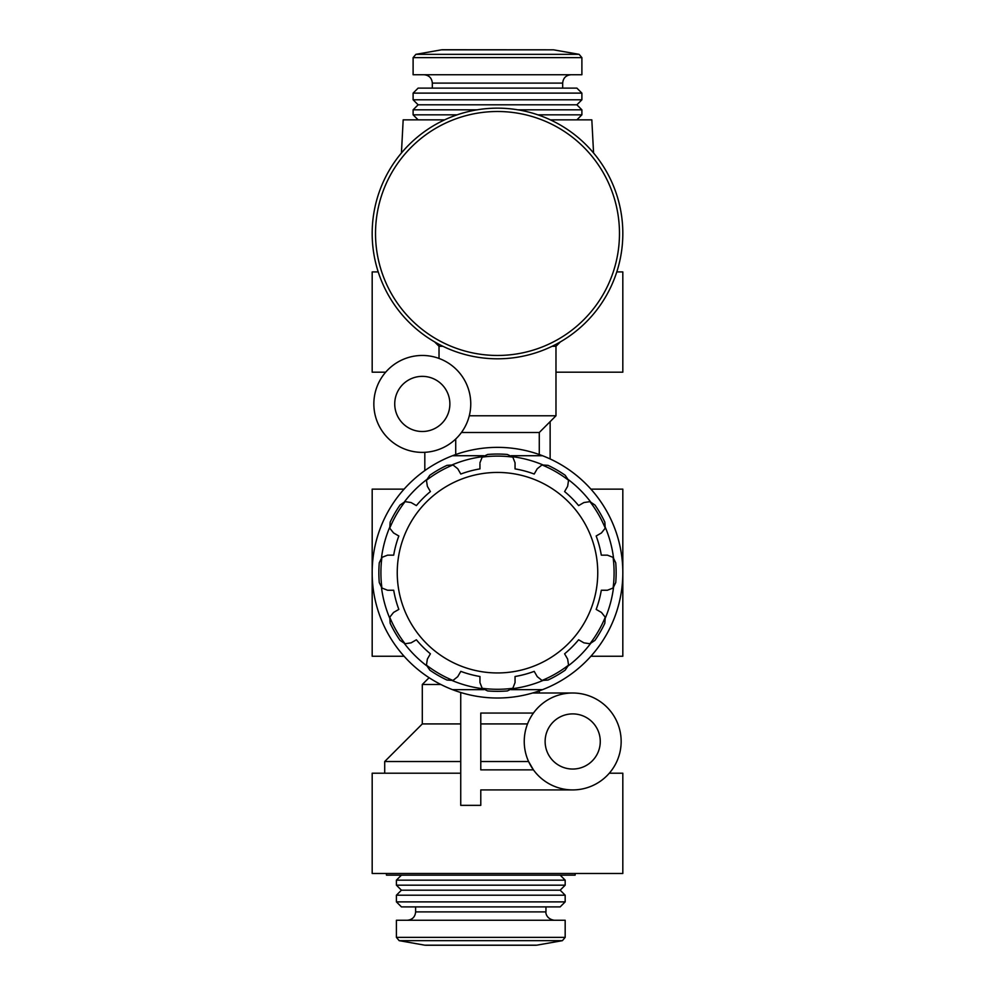 <?xml version="1.0" encoding="UTF-8"?>
<svg xmlns="http://www.w3.org/2000/svg" width="995" height="995" viewBox="0 0 995 995"><rect width="100%" height="100%" fill="white"/><g stroke="black" fill="none" stroke-linecap="round" stroke-linejoin="round"><path stroke-width="1.49" d="M483.844 689.659L452.501 689.659A125.32 125.32 0 0 1 452.501 455.722A125.32 125.32 0 0 0 452.501 689.659A125.32 125.32 0 0 0 622.82 572.697A125.32 125.32 0 0 0 452.501 455.722L483.844 455.722M511.156 689.659L542.499 689.659A125.32 125.32 0 0 0 542.499 455.722L511.156 455.722M396.408 920.263L565.172 920.263L565.172 937.365L396.408 937.365L396.408 920.263M439.019 358.436L439.019 346.272L442.874 346.272M552.125 346.272L555.981 346.272L560.359 341.907M550.372 119.86L591.826 119.86L593.567 153.006M401.433 153.006L403.174 119.86L444.628 119.86M384.704 773.214L384.704 761.523L460.735 761.523M575.209 873.473L575.122 875.14L386.458 875.14L386.371 873.473M460.735 692.508L460.735 805.353L480.784 805.353L480.784 789.93L572.697 789.93M480.784 761.523L528.581 761.523L533.432 769.869L480.784 769.869L480.784 713.054L533.432 713.054M572.697 693.005A48.456 48.456 0 0 1 614.661 765.69A48.456 48.456 0 0 1 530.733 765.69A48.456 48.456 0 0 1 572.697 693.005L532.586 693.005M384.704 761.523L422.303 723.925L460.735 723.925M480.784 723.925L527.524 723.925M422.303 723.925L422.303 684.485L440.847 684.485M424.815 452.315L424.815 470.598M616.788 271.921L622.82 271.921L622.82 372.18L555.981 372.18M385.687 372.18L372.18 372.18L372.18 271.921L378.212 271.921M550.135 421.631L550.135 458.956M497.5 472.438A100.259 100.259 0 0 1 584.326 622.82A100.259 100.259 0 0 1 410.674 622.82A100.259 100.259 0 0 1 497.5 472.438M479.951 462.787L482.177 457.115A116.589 116.589 0 0 1 512.823 457.115L515.049 462.787L515.049 468.894A105.271 105.271 0 0 1 534.203 474.03L537.25 468.744L542.026 464.939A116.589 116.589 0 0 1 568.555 480.262L567.647 486.294L564.6 491.58A105.271 105.271 0 0 1 578.617 505.597L583.903 502.55L589.935 501.642A116.589 116.589 0 0 1 605.258 528.171L601.453 532.934L596.167 535.994A105.271 105.271 0 0 1 601.303 555.148L607.398 555.148L613.082 557.374A116.589 116.589 0 0 1 613.082 588.02L607.398 590.246L601.303 590.246A105.271 105.271 0 0 1 596.167 609.4L601.453 612.447L605.258 617.223A116.589 116.589 0 0 1 589.935 643.753L583.903 642.845L578.617 639.785A105.271 105.271 0 0 1 564.6 653.814L567.647 659.1L568.555 665.133A116.589 116.589 0 0 1 542.026 680.456L537.25 676.65L534.203 671.364A105.271 105.271 0 0 1 515.049 676.5L515.049 682.595L512.823 688.279A116.589 116.589 0 0 1 482.177 688.279L479.951 682.595L479.951 676.5A105.271 105.271 0 0 1 460.797 671.364L457.75 676.65L452.974 680.456A116.589 116.589 0 0 1 426.445 665.133L427.353 659.1L430.4 653.814A105.271 105.271 0 0 1 416.383 639.785L411.097 642.845L405.064 643.753A116.589 116.589 0 0 1 389.741 617.223L393.547 612.447L398.833 609.4A105.271 105.271 0 0 1 393.697 590.246L387.602 590.246L381.918 588.02A116.589 116.589 0 0 1 381.918 557.374L387.602 555.148L393.697 555.148A105.271 105.271 0 0 1 398.833 535.994L393.547 532.934L389.741 528.171A116.589 116.589 0 0 1 405.064 501.642L411.097 502.55L416.383 505.597A105.271 105.271 0 0 1 430.4 491.58L427.353 486.294L426.445 480.262A116.589 116.589 0 0 1 452.974 464.939L457.75 468.744L460.797 474.03A105.271 105.271 0 0 1 479.951 468.894L479.951 463.819M381.918 557.374L379.269 562.809A118.641 118.641 0 0 0 379.269 582.585L381.918 588.02M389.741 528.171L390.164 522.139A118.641 118.641 0 0 1 400.052 505.025L405.064 501.642M426.445 480.262L429.828 475.249A118.641 118.641 0 0 1 446.954 465.361L452.974 464.939M512.823 457.115L507.388 454.466A118.641 118.641 0 0 0 487.612 454.466L482.177 457.115M542.026 464.939L548.046 465.361A118.641 118.641 0 0 1 565.172 475.249L568.555 480.262M589.935 501.642L594.948 505.025A118.641 118.641 0 0 1 604.836 522.139L605.258 528.171M613.082 557.374L615.731 562.809A118.641 118.641 0 0 1 615.731 582.585L613.082 588.02M605.258 617.223L604.836 623.243A118.641 118.641 0 0 1 594.948 640.37L589.935 643.753M568.555 665.133L565.172 670.145A118.641 118.641 0 0 1 548.046 680.033L542.026 680.456M512.823 688.279L507.388 690.928A118.641 118.641 0 0 1 487.612 690.928L482.177 688.279M452.974 680.456L446.954 680.033A118.641 118.641 0 0 1 429.828 670.145L426.445 665.133M405.064 643.753L400.052 640.37A118.641 118.641 0 0 1 390.164 623.243L389.741 617.223M411.097 502.55L411.98 503.06M427.862 487.177L427.353 486.294M457.75 468.744L458.26 469.628M567.647 486.294L567.138 487.177M583.903 642.845L583.02 642.335M567.138 658.217L567.647 659.1M479.951 682.595L479.951 681.575M458.26 675.767L457.75 676.65M427.353 659.1L427.862 658.217M411.98 642.335L411.097 642.845M404.094 489.142L372.18 489.142L372.18 656.24L404.094 656.24M590.906 656.24L622.82 656.24L622.82 489.142L590.906 489.142M469.292 415.786L555.981 415.786L555.981 346.272M461.444 432.502C454.031 441.22 454.031 441.22 461.444 432.502L539.278 432.502L555.981 415.786M418.124 119.86L413.112 114.835L457.115 114.835M537.885 114.835L581.888 114.835L581.888 109.823L517.897 109.823M413.112 114.835L413.112 109.823L477.103 109.823M413.112 109.823L418.124 104.811L576.876 104.811L581.888 109.823M413.112 99.798L581.888 99.798L581.888 93.12L413.112 93.12L413.112 99.798L418.124 104.811M413.112 93.12L418.124 88.107L576.876 88.107L581.888 93.12M432.327 88.107L432.327 83.095L562.672 83.095C563.158 78.02 565.944 75.234 571.018 74.737M423.982 74.737C429.056 75.234 431.83 78.02 432.327 83.095M415.873 54.339L413.112 57.635L413.112 74.737L581.888 74.737L581.888 57.635L579.127 54.339L415.873 54.339L441.481 49.825L553.519 49.825L442.352 49.75L551.777 49.825M415.624 906.893L415.624 911.905C415.126 916.98 412.34 919.766 407.266 920.263M396.408 901.88L401.42 906.893L560.16 906.893L565.172 901.88L565.172 895.201L396.408 895.201L396.408 901.88L565.172 901.88M396.408 895.201L401.42 890.189L560.16 890.189L565.172 895.201M396.408 885.177L565.172 885.177L565.172 880.165L396.408 880.165L396.408 885.177L401.42 890.189M401.42 875.14L396.408 880.165M422.303 355.464A48.456 48.456 0 0 1 464.267 428.148A48.456 48.456 0 0 1 380.339 428.148A48.456 48.456 0 0 1 422.303 355.464M422.303 376.359A27.574 27.574 0 0 1 446.183 417.713A27.574 27.574 0 0 1 398.423 417.713A27.574 27.574 0 0 1 422.303 376.359M572.697 713.9A27.574 27.574 0 0 1 596.577 755.255A27.574 27.574 0 0 1 548.817 755.255A27.574 27.574 0 0 1 572.697 713.9M460.735 773.214L372.18 773.214L372.18 873.473L622.82 873.473L622.82 773.214L609.301 773.214M497.5 108.156A125.32 125.32 0 0 1 606.03 296.149A125.32 125.32 0 0 1 388.97 296.149A125.32 125.32 0 0 1 497.5 108.156M399.169 940.661L562.411 940.661L536.803 945.175L424.778 945.175L399.169 940.661L396.408 937.365M482.612 688.714A116.975 116.975 0 0 1 452.377 680.617M426.606 665.73A116.975 116.975 0 0 1 404.467 643.591M389.58 617.82A116.975 116.975 0 0 1 381.483 587.572M381.483 557.809A116.975 116.975 0 0 1 389.58 527.574M404.467 501.791A116.975 116.975 0 0 1 426.606 479.665M452.377 464.777A116.975 116.975 0 0 1 482.612 456.68M512.388 456.68A116.975 116.975 0 0 1 542.623 464.777M568.394 479.665A116.975 116.975 0 0 1 590.533 501.791M605.42 527.574A116.975 116.975 0 0 1 613.517 557.809M613.517 587.572A116.975 116.975 0 0 1 605.42 617.82M590.533 643.591A116.975 116.975 0 0 1 568.394 665.73M542.623 680.617A116.975 116.975 0 0 1 512.388 688.714M413.112 57.635L581.888 57.635M415.624 911.905L545.956 911.905C545.596 911.868 545.807 918.945 554.314 920.263M497.5 111.502A121.987 121.987 0 0 1 603.144 294.47A121.987 121.987 0 0 1 391.856 294.47A121.987 121.987 0 0 1 497.5 111.502M439.019 346.272L434.641 341.907M539.278 693.005L539.278 690.853M539.278 454.541L539.278 432.502M455.722 454.541L455.722 439.019M576.876 119.86L581.888 114.835M576.876 104.811L581.888 99.798M562.672 88.107L562.672 83.095M429.094 677.707L422.303 684.485M545.956 911.905L545.956 906.893M560.16 890.189L565.172 885.177M560.16 875.14L565.172 880.165M553.519 49.825L579.127 54.339M562.411 940.661L565.172 937.365M535.061 945.175L536.803 945.175M425.649 945.25L535.932 945.25"/></g></svg>

